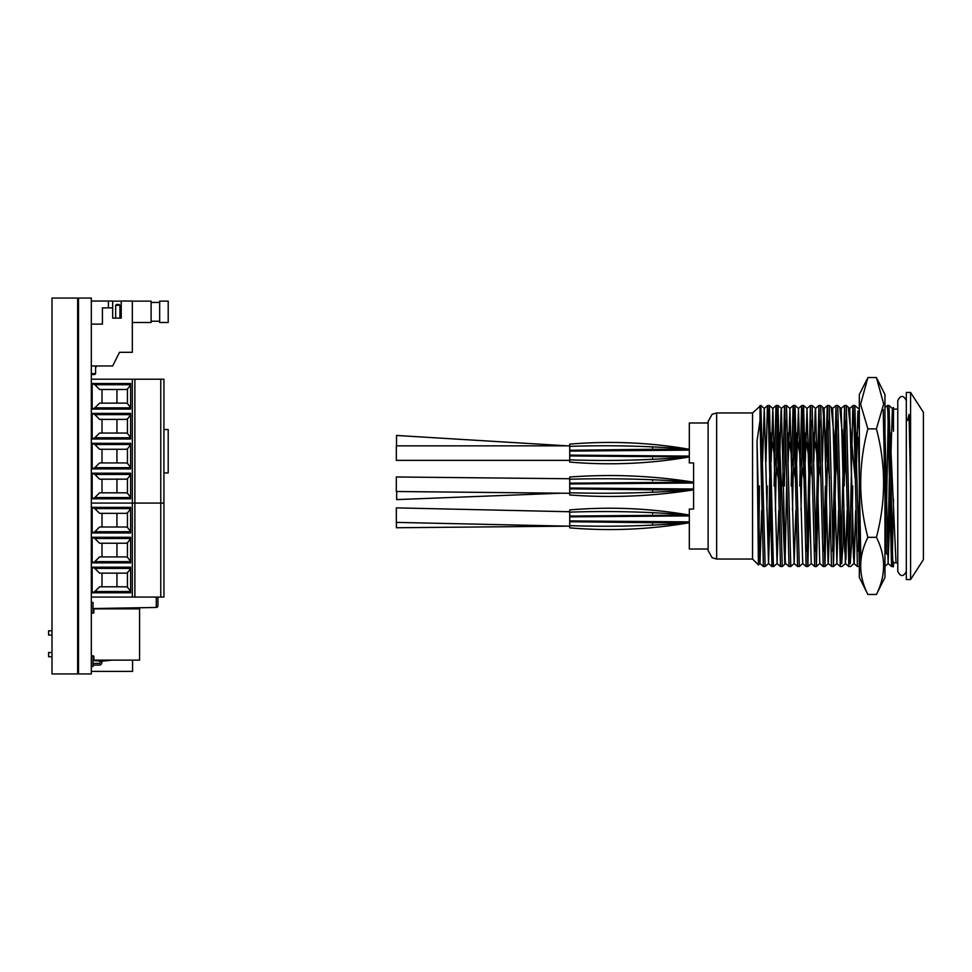<?xml version="1.0" encoding="UTF-8"?>
<svg xmlns="http://www.w3.org/2000/svg" width="972" height="972" viewBox="0 0 972 972"><rect width="100%" height="100%" fill="white"/><g stroke="black" fill="none" stroke-linecap="round" stroke-linejoin="round"><path stroke-width="1.46" d="M716.656 559.046L712.136 557.746L708.114 550.504L708.114 421.496L712.136 414.254L716.656 412.954L716.656 559.046L752.547 559.046L752.547 412.954L760.882 405.494L765.146 566.506L763.397 566.506L759.983 563.517L761.708 510.446M766.859 510.507L767.285 486M752.547 559.046L758.415 564.914L757.03 440.996L760.019 420.439L763.397 566.506M890.729 461.493L892.393 408.483L889.028 405.494L891.166 486C891.895 532.899 892.758 575.315 893.499 565.473L893.499 561.719M893.499 566.324L891.567 566.518L888.129 563.517L889.854 510.446M884.957 407.523L887.29 405.482L887.849 411.776L891.543 566.506M892.442 551.185L893.499 498.952M886.452 510.507L888.165 420.815M849.722 551.185L852.784 408.228L853.1 405.494L854.85 405.494L859.333 565.473M855.7 511.746L854.218 562.824L853.465 556.932L849.735 408.483L853.124 405.482L854.206 429.065L857.389 566.518L853.951 563.517L855.688 510.446M858.276 551.185L859.333 498.952M853.951 563.517L849.722 408.483L846.308 405.494L850.221 563.772L851.642 542.935L852.723 486M841.181 551.185L844.559 405.494L848.848 566.518L845.409 563.517L847.147 510.446M845.409 563.517L841.181 408.483L837.767 405.494L841.667 563.772L843.101 542.935L843.745 510.507M832.639 551.185L836.017 405.494L840.306 566.518L836.868 563.517L838.593 510.446M825.787 461.554L827.148 408.228L827.476 405.494L829.225 405.494L833.49 566.506L836.916 420.815M822.385 461.493L823.734 411.12L824.049 408.483L827.488 405.482L831.424 563.772L831.74 566.506L833.478 566.518L836.916 563.517L832.639 408.483L829.225 405.494M831.74 566.506L828.326 563.517L827.998 560.88L824.098 408.483L820.684 405.494L824.924 566.518L828.375 420.815M815.557 551.185L818.946 405.482L823.223 566.518L819.821 563.517L816.407 566.506L819.821 420.815M824.098 551.185L825.386 486M819.785 563.517L815.557 408.483L812.13 405.494L816.407 566.506M807.015 551.185L810.381 405.494L814.682 566.518L811.243 563.517L807.866 566.506L811.28 420.815M805.302 461.493L807.015 408.483L803.589 405.494L807.841 566.518L806.116 566.506L802.702 563.517L799.324 566.506L797.587 566.518L794.148 563.517L795.886 510.446M799.749 486L801.523 408.228L801.839 405.494L802.422 411.776L806.116 566.506M796.748 461.493L798.474 408.483L795.047 405.494L799.3 566.518M801.025 510.507L802.738 420.815M791.208 486L792.982 408.228L793.322 405.482L793.881 411.776L797.575 566.506M782.667 486L784.44 408.228L784.756 405.494L786.506 405.494L790.783 566.506L789.045 566.518L785.607 563.517L785.291 560.88L781.379 408.483L777.965 405.494L782.241 566.506L780.504 566.518L777.065 563.517L778.803 510.446M792.484 510.507L794.197 420.815M779.666 461.493L781.014 411.12L781.342 408.483L784.781 405.482L789.033 566.506M774.125 486L775.887 408.228L776.239 405.482L776.798 411.776L780.492 566.506M771.124 461.493L772.837 408.483L769.423 405.494L773.323 563.772L773.676 566.518L777.114 563.517M775.401 510.507L777.114 420.815M765.985 461.554L767.345 408.228L767.673 405.494L768.257 411.776L771.962 566.518L768.524 563.517L770.249 510.446M844.182 486L845.458 420.815M837.743 405.482L836.042 405.482L832.639 408.483M812.118 405.482L810.405 405.482L806.967 408.483M803.577 405.482L801.864 405.482L798.425 408.483M784.38 486L785.655 420.815M769.399 405.482L767.698 405.482L764.259 408.483L768.524 563.517L765.146 566.506M759.424 486L758.938 540.408M708.114 549.01L689.318 549.01L689.318 509.061L693.595 509.061L693.595 462.939L689.318 462.939L689.318 422.99L708.114 422.99M910.582 392.457L923.4 412.322L923.4 559.678L910.582 579.543L906.317 579.543L906.317 392.457L910.582 392.457L910.582 579.543M893.499 407.523L893.499 431.179L892.442 408.483L893.499 407.523M760.019 405.482L760.019 420.439M757.03 440.996L759.983 563.517M762.583 461.493L764.259 408.483M772.837 408.483L777.065 563.517M788.207 461.493L789.92 408.483L794.148 563.517M798.474 408.483L802.702 563.517M807.015 408.483L811.243 563.517M813.843 461.493L815.192 411.12L815.508 408.483L818.934 405.494M828.326 563.517L830.052 510.446M856.551 461.493L857.899 411.12L859.333 431.179M884.957 431.179L888.129 563.517M877.339 379.335L884.957 394.571L884.957 577.429L876.416 594.463L867.875 594.463C858.3 575.558 858.3 556.519 867.875 537.334C858.312 501.127 858.312 464.968 867.875 428.871L860.609 404.243L867.875 377.537L876.416 377.537L883.669 404L876.416 428.871C885.978 464.968 885.978 501.127 876.416 537.334C885.978 556.227 885.978 575.266 876.416 594.463M866.951 379.335L859.333 394.571L859.333 577.429L867.875 594.463M876.416 428.871L867.875 428.871M876.416 537.334L867.875 537.334M906.317 571.427C903.462 576.943 900.619 576.943 897.776 571.427L897.776 400.573C900.619 395.057 903.462 395.057 906.317 400.573M652.589 525.232L652.589 524.017M569.726 511.746L396.333 507.87L396.333 522.389L569.726 526.192M652.589 513.763L652.589 512.548M396.406 522.401L396.406 527.747L568.037 526.156M652.589 492.342L652.589 491.127M569.726 478.746L396.309 476.973L396.309 491.504L569.726 493.278M652.589 480.873L652.589 479.658M396.661 491.504L396.661 499.535M652.589 459.452L652.589 458.237M569.726 445.844L396.333 445.844L396.333 460.376L569.726 460.376M652.589 447.983L652.589 446.768M567.284 445.844L396.515 435.456L396.515 445.844M569.726 527.857C609.845 531.259 649.709 529.546 689.318 522.729C649.709 529.546 609.845 531.259 569.726 527.857L569.726 509.923C609.845 506.521 649.709 508.235 689.318 515.051L569.726 516.156M569.726 444.143C609.845 440.741 649.709 442.454 689.318 449.271C649.709 442.454 609.845 440.741 569.726 444.143L569.726 462.077C609.845 465.479 649.709 463.766 689.318 456.949L569.726 455.844M569.726 494.967C611.23 498.041 652.528 496.328 693.595 489.839C652.528 496.328 611.23 498.041 569.726 494.967L569.726 477.033C611.23 473.959 652.528 475.673 693.595 482.161L569.726 483.266M91.319 298.052L77.651 298.052L77.651 673.948L52.014 673.948L52.014 298.052L77.651 298.052L77.651 673.948L91.319 673.948L91.319 298.052M119.933 318.136L119.933 305.317L119.933 318.136L121.221 318.136L112.667 318.136L115.668 318.136L115.668 305.317L116.519 304.467L119.082 304.467L119.933 305.317L119.933 318.136L119.933 305.317L119.933 318.136L119.933 305.317L115.668 305.317M91.319 301.041L108.402 301.041L108.402 307.881M95.584 365.97L95.584 373.661L94.734 374.512L92.17 374.512L91.319 373.661L95.584 373.661M119.568 352.301A6.403 6.403 0 0 1 118.657 354.015M108.402 301.041L112.667 301.041L112.667 307.881L102.425 307.881L102.425 324.113L91.319 324.113M112.667 318.136L112.667 307.881M91.319 365.97L112.667 365.97L119.507 352.301L132.326 352.301L132.326 301.041L121.221 301.041L121.221 318.136M91.319 597.063L134.889 597.063L134.889 503.083L91.319 503.083L134.889 503.083L134.889 379.214L91.319 379.214M134.889 597.063L163.928 597.063L163.928 503.083L134.889 503.083L163.928 503.083L163.928 379.214L134.889 379.214L134.889 503.083M92.17 592.774L92.17 567.174L130.613 567.174L130.613 592.774L92.17 592.774L94.831 591.535L99.557 586.809L126.032 586.809L127.441 587.185L130.613 591.316M92.17 532.972L92.17 507.372L130.613 507.372L130.613 532.972L92.17 532.972L94.831 531.733L99.557 527.006L126.032 527.006L127.441 527.383L130.613 531.514M92.17 562.873L92.17 537.273L130.613 537.273L130.613 562.873L92.17 562.873L94.831 561.634L99.557 556.907L126.032 556.907L127.441 557.284L130.613 561.415M130.613 568.413L94.831 568.413L92.17 567.174M101.999 573.14L101.999 586.809M94.831 568.413L99.557 573.14L126.032 573.14L127.441 572.763L130.613 568.632M130.613 508.611L94.831 508.611L92.17 507.372M94.831 508.611L99.557 513.337L126.032 513.337L127.441 512.961L130.613 508.83M101.999 513.337L101.999 527.006M130.613 538.512L94.831 538.512L92.17 537.273M101.999 543.239L101.999 556.907M94.831 538.512L99.557 543.239L126.032 543.239L127.441 542.862L130.613 538.731M116.944 586.809L116.944 573.14M116.944 527.006L116.944 513.337M116.944 556.907L116.944 543.239M130.613 443.305L130.613 468.905L92.17 468.905L92.17 443.305L130.613 443.305M130.613 413.404L130.613 439.004L92.17 439.004L92.17 413.404L130.613 413.404M92.17 498.794L92.17 473.206L130.613 473.206L130.613 498.794L92.17 498.794L94.831 497.567L99.557 492.828L126.032 492.828L127.441 493.217L130.613 497.336M130.613 383.503L130.613 409.103L92.17 409.103L92.17 383.503L130.613 383.503M92.17 468.905L94.831 467.666L130.613 467.666M130.613 444.532L94.831 444.532L92.17 443.305M130.613 467.435L127.441 463.316L126.032 462.939L99.557 462.939L94.831 467.666M101.999 449.271L101.999 462.939M94.831 444.532L99.557 449.271L126.032 449.271L127.441 448.882L130.613 444.763M92.17 439.004L94.831 437.765L130.613 437.765M130.613 414.631L94.831 414.631L92.17 413.404M130.613 437.534L127.441 433.415L126.032 433.038L99.557 433.038L94.831 437.765M101.999 419.369L101.999 433.038M94.831 414.631L99.557 419.369L126.032 419.369L127.441 418.981L130.613 414.862M130.613 474.433L94.831 474.433L92.17 473.206M101.999 479.16L101.999 492.828M94.831 474.433L99.557 479.16M92.17 409.103L94.831 407.863L130.613 407.863M130.613 384.73L94.831 384.73L92.17 383.503M94.831 384.73L99.557 389.468L126.032 389.468L127.441 389.079L130.613 384.961M130.613 407.645L127.441 403.514L126.032 403.137L99.557 403.137L94.831 407.863M101.999 389.468L101.999 403.137M126.032 479.172L99.557 479.172M126.032 479.16L127.441 478.783L130.613 474.664M116.944 462.939L116.944 449.271M116.944 433.038L116.944 419.369M116.944 492.828L116.944 479.16M116.944 403.137L116.944 389.468M93.02 608.557L156.273 607.464A1.713 1.713 0 0 0 157.95 605.75L157.95 597.063M52.014 656.768L48.6 656.768L48.6 652.504L52.014 652.504M48.6 630.804L52.014 630.804L48.6 630.804L48.6 635.081L52.014 635.081L48.6 635.081M91.319 671.385L132.581 671.385L132.581 660.122M91.319 614.413A1.276 1.276 0 0 1 92.595 613.138L93.02 613.138A0.851 0.851 0 0 0 93.883 612.275L93.883 608.861L139.579 608.861L139.579 660.122L93.883 660.122L93.883 656.708A0.851 0.851 0 0 0 93.02 655.845L92.595 655.845A1.276 1.276 0 0 1 91.319 654.569M93.02 612.797L93.701 612.797L93.02 612.797A1.713 1.713 0 0 1 91.319 611.084M93.883 611.084L93.02 611.084L93.02 602.458L91.319 602.458M93.02 655.845L93.701 656.185L93.02 656.185A1.713 1.713 0 0 0 91.319 657.898M93.883 657.898L93.02 657.898L93.02 666.525L91.319 666.525M93.276 657.898L93.276 660.523L101.817 661.264L101.817 660.122M112.072 660.122L101.817 661.264L101.817 662.552A2.564 2.564 0 0 1 99.266 665.103L93.883 665.103A2.564 2.564 0 0 1 93.02 664.957M100.116 661.118L100.116 662.552A0.851 0.851 0 0 1 99.266 663.402L93.883 663.402A0.851 0.851 0 0 1 93.02 662.552L93.02 657.898M95.584 367.27A3.839 3.839 0 0 0 96.799 365.97M132.326 322.497L151.11 322.497L151.11 301.138L132.326 301.138M112.667 301.138L121.221 301.138M159.663 322.497L159.663 301.138L168.205 301.138L168.205 322.497L159.663 322.497M151.11 321.222L159.663 321.222M151.11 302.426L159.663 302.426M163.928 472.927L168.205 472.927L168.205 429.527L163.928 429.527M78.501 298.052L77.651 298.052L77.651 673.948L78.501 673.948L78.501 298.052M768.512 542.935L769.715 478.139M770.565 432.905L778.256 478.139M779.107 432.905L784.866 564.21M785.157 558.317L786.798 478.139M787.648 432.905L795.351 478.139M796.189 432.905L803.893 478.139M804.731 432.905L812.434 478.139M813.272 432.905L820.976 478.139M822.689 407.256L829.517 478.139M831.23 407.256L838.058 478.139M839.784 407.256L846.6 478.139M848.325 407.256L855.141 478.139M855.992 432.905L858.446 439.15L860.888 560.419M883.208 409.528L886.27 553.457L887.788 554.83L889.319 478.139M890.17 432.905L896.002 562.885M907.569 420.439L909.051 414.424L910.545 486M859.333 429.515L858.641 410.864L857.948 411.01L856.575 462.806M847.159 511.746L845.932 559.41L844.704 550.954L842.238 429.515M689.318 515.901L569.726 516.861M689.318 521.879L569.726 520.919M569.726 509.923C609.845 506.521 649.709 508.235 689.318 515.051L569.726 516.059M689.318 515.051C649.393 511.758 609.529 510.786 569.726 512.135M689.318 522.729L652.589 522.729L689.318 522.729C649.393 526.022 609.529 526.994 569.726 525.645M569.726 521.624L652.589 522.729L569.726 521.721M689.318 456.099L569.726 455.139M689.318 450.121L569.726 451.081M569.726 462.077C609.845 465.479 649.709 463.766 689.318 456.949L569.726 455.941M689.318 456.949C649.393 460.242 609.529 461.214 569.726 459.865M689.318 449.271L652.589 449.271L689.318 449.271C649.393 445.978 609.529 445.006 569.726 446.355M569.726 450.376L652.589 449.271L569.726 450.279M693.595 483.011L569.726 483.971M693.595 488.989L569.726 488.029M569.726 477.033C611.23 473.959 652.528 475.673 693.595 482.161L569.726 483.169M693.595 482.161C652.236 479.038 610.951 478.066 569.726 479.245M693.595 489.839L652.589 489.839L693.595 489.839C652.236 492.962 610.951 493.934 569.726 492.755M569.726 488.734L652.589 489.839L569.726 488.831M132.326 597.063L132.326 379.214M160.769 597.063L160.769 379.214M94.831 591.535L130.613 591.535M94.831 531.733L130.613 531.733M94.831 561.634L130.613 561.634M127.441 587.185L127.441 572.763M127.441 527.383L127.441 512.961M127.441 557.284L127.441 542.862M94.831 497.567L130.613 497.567M127.441 463.316L127.441 448.882M127.441 433.415L127.441 418.981M127.441 493.217L127.441 478.783M127.441 403.514L127.441 389.079M156.273 607.464L156.273 597.063M859.333 566.324L857.389 566.518M853.999 563.517L850.585 566.506L848.848 566.518M842.019 566.518L840.306 566.518M828.363 563.517L824.949 566.506L823.223 566.518M816.383 566.518L814.682 566.518M773.676 566.518L771.962 566.518M889.003 405.482L887.29 405.482M846.284 405.482L844.583 405.482M820.66 405.482L818.946 405.482M795.035 405.482L793.322 405.482M777.94 405.482L776.239 405.482M893.499 562.885L897.776 562.885M893.499 409.115L897.776 409.115M716.656 412.954L752.547 412.954M760.019 563.517L758.427 564.914M764.296 408.483L760.882 405.494M785.655 563.517L782.241 566.506M789.92 408.483L786.506 405.494M794.197 563.517L790.783 566.506M845.458 563.517L842.031 566.506M858.264 408.483L854.85 405.494M888.165 563.517L884.751 566.506M859.333 407.523L858.227 408.483M844.559 405.494L841.144 408.483M793.298 405.494L789.884 408.483M776.215 405.494L772.801 408.483M569.726 511.624L566.737 511.624M560.407 493.229L396.661 499.596M569.726 460.449L567.065 460.376"/></g></svg>
